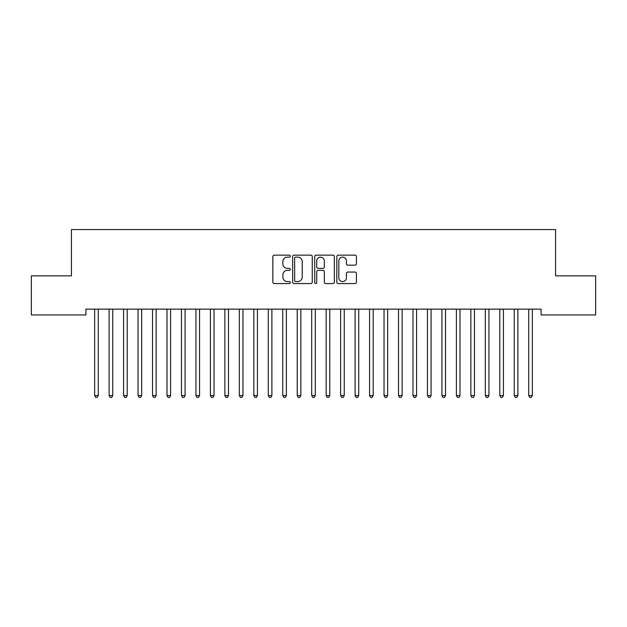 <?xml version="1.0" encoding="UTF-8"?>
<svg xmlns="http://www.w3.org/2000/svg" width="627" height="627" viewBox="0 0 627 627"><rect width="100%" height="100%" fill="white"/><g stroke="black" fill="none" stroke-linecap="round" stroke-linejoin="round"><path stroke-width="0.94" d="M290.348 256.145A0.995 0.995 0 0 0 289.353 255.15L274.265 255.15A1.419 1.419 0 0 0 272.847 256.568L272.847 282.134A1.419 1.419 0 0 0 274.265 283.561L289.353 283.561A0.995 0.995 0 0 0 290.348 282.565A0.995 0.995 0 0 0 289.353 281.57L287.401 281.57A4.546 4.546 0 0 1 282.855 277.024L282.855 274.892A4.546 4.546 0 0 1 287.401 270.347L289.353 270.347A0.995 0.995 0 0 0 290.348 269.351A0.995 0.995 0 0 0 289.353 268.364L287.401 268.364A4.546 4.546 0 0 1 282.855 263.818L282.855 261.686A4.546 4.546 0 0 1 287.401 257.141L289.353 257.141A0.995 0.995 0 0 0 290.348 256.145M355.007 265.166A1.419 1.419 0 0 0 356.426 263.748L356.426 256.568A1.419 1.419 0 0 0 355.007 255.15L338.251 255.15A1.419 1.419 0 0 0 336.824 256.568L336.824 282.134A1.419 1.419 0 0 0 338.251 283.561L355.007 283.561A1.419 1.419 0 0 0 356.426 282.134L356.426 273.474A1.419 1.419 0 0 0 355.007 272.055L347.836 272.055A1.419 1.419 0 0 0 346.417 273.474L346.417 277.769A3.801 3.801 0 0 1 342.616 281.57A3.801 3.801 0 0 1 338.815 277.769L338.815 260.942A3.801 3.801 0 0 1 342.616 257.141A3.801 3.801 0 0 1 346.417 260.942L346.417 263.748A1.419 1.419 0 0 0 347.836 265.166L355.007 265.166M541.101 309.142L85.899 309.142L85.899 314.934L31.35 314.934L31.35 275.864L71.431 275.864L71.431 229.56L555.569 229.56L555.569 275.864L595.65 275.864L595.65 314.934L541.101 314.934L541.101 309.142M312.254 256.568A1.419 1.419 0 0 0 310.835 255.15L294.079 255.15A1.419 1.419 0 0 0 292.66 256.568L292.66 282.134A1.419 1.419 0 0 0 294.079 283.561L310.835 283.561A1.419 1.419 0 0 0 312.254 282.134L312.254 256.568M316.165 255.15L332.921 255.15A1.419 1.419 0 0 1 334.34 256.568L334.34 282.134A1.419 1.419 0 0 1 332.921 283.561L325.75 283.561A1.419 1.419 0 0 1 324.331 282.134L324.331 271.765A1.419 1.419 0 0 0 322.913 270.347L318.148 270.347A1.419 1.419 0 0 0 316.729 271.765L316.729 282.565A0.995 0.995 0 0 1 315.734 283.561A0.995 0.995 0 0 1 314.746 282.565L314.746 256.568A1.419 1.419 0 0 1 316.165 255.15M295.638 257.141A0.995 0.995 0 0 0 294.643 258.136L294.643 280.575A0.995 0.995 0 0 0 295.638 281.57L297.7 281.57A4.546 4.546 0 0 0 302.245 277.024L302.245 261.686A4.546 4.546 0 0 0 297.7 257.141L295.638 257.141M324.331 261.012A3.801 3.801 0 0 0 320.53 257.211A3.801 3.801 0 0 0 316.729 261.012L316.729 266.937A1.419 1.419 0 0 0 318.148 268.364L322.913 268.364A1.419 1.419 0 0 0 324.331 266.937L324.331 261.012M94.552 309.354A1.45 1.45 -179.3 0 1 94.653 309.895A1.45 1.45 179.5 0 0 94.552 309.354L94.465 309.142M98.463 309.142L98.376 309.354A1.45 1.45 179.5 0 0 98.267 309.895L98.267 395.559L94.653 395.559L94.653 309.895M98.267 395.559L97.185 397.44L95.735 397.44L94.653 395.559M109.02 309.354A1.45 1.45 -179.3 0 1 109.122 309.895A1.45 1.45 179.5 0 0 109.02 309.354L108.933 309.142M123.488 309.354A1.45 1.45 -179.3 0 1 123.59 309.895A1.45 1.45 179.5 0 0 123.488 309.354L123.401 309.142M112.931 309.142L112.844 309.354A1.45 1.45 179.5 0 0 112.742 309.895L112.742 395.559L109.122 395.559L109.122 309.895M112.742 395.559L111.653 397.44L110.211 397.44L109.122 395.559M127.399 309.142L127.312 309.354A1.45 1.45 179.5 0 0 127.21 309.895L127.21 395.559L123.59 395.559L123.59 309.895M127.21 395.559L126.121 397.44L124.679 397.44L123.59 395.559M137.956 309.354A1.45 1.45 -179.3 0 1 138.058 309.895A1.45 1.45 179.5 0 0 137.956 309.354L137.869 309.142M152.424 309.354A1.45 1.45 -179.3 0 1 152.533 309.895A1.45 1.45 179.5 0 0 152.424 309.354L152.337 309.142M141.867 309.142L141.78 309.354A1.45 1.45 179.5 0 0 141.678 309.895L141.678 395.559L138.058 395.559L138.058 309.895M141.678 395.559L140.589 397.44L139.147 397.44L138.058 395.559M156.335 309.142L156.248 309.354A1.45 1.45 179.5 0 0 156.147 309.895L156.147 395.559L152.533 395.559L152.533 309.895M156.147 395.559L155.065 397.44L153.615 397.44L152.533 395.559M166.892 309.354A1.45 1.45 -179.3 0 1 167.001 309.895A1.45 1.45 179.5 0 0 166.892 309.354L166.806 309.142M170.803 309.142L170.724 309.354A1.45 1.45 179.5 0 0 170.615 309.895L170.615 395.559L167.001 395.559L167.001 309.895M170.615 395.559L169.533 397.44L168.083 397.44L167.001 395.559M181.36 309.354A1.45 1.45 -179.3 0 1 181.469 309.895A1.45 1.45 179.5 0 0 181.36 309.354L181.281 309.142M185.278 309.142L185.192 309.354A1.45 1.45 179.5 0 0 185.083 309.895L185.083 395.559L181.469 395.559L181.469 309.895M185.083 395.559L184.001 397.44L182.551 397.44L181.469 395.559M195.836 309.354A1.45 1.45 -179.3 0 1 195.938 309.895A1.45 1.45 179.5 0 0 195.836 309.354L195.749 309.142M199.747 309.142L199.66 309.354A1.45 1.45 179.5 0 0 199.558 309.895L199.558 395.559L195.938 395.559L195.938 309.895M199.558 395.559L198.469 397.44L197.019 397.44L195.938 395.559M210.304 309.354A1.45 1.45 -179.3 0 1 210.406 309.895A1.45 1.45 179.5 0 0 210.304 309.354L210.217 309.142M214.215 309.142L214.128 309.354A1.45 1.45 179.5 0 0 214.026 309.895L214.026 395.559L210.406 395.559L210.406 309.895M214.026 395.559L212.937 397.44L211.495 397.44L210.406 395.559M224.772 309.354A1.45 1.45 -179.3 0 1 224.874 309.895A1.45 1.45 179.5 0 0 224.772 309.354L224.685 309.142M228.683 309.142L228.596 309.354A1.45 1.45 179.5 0 0 228.494 309.895L228.494 395.559L224.874 395.559L224.874 309.895M228.494 395.559L227.405 397.44L225.963 397.44L224.874 395.559M239.24 309.354A1.45 1.45 -179.3 0 1 239.342 309.895A1.45 1.45 179.5 0 0 239.24 309.354L239.153 309.142M243.151 309.142L243.064 309.354A1.45 1.45 179.5 0 0 242.962 309.895L242.962 395.559L239.342 395.559L239.342 309.895M242.962 395.559L241.881 397.44L240.431 397.44L239.342 395.559M253.708 309.354A1.45 1.45 -179.3 0 1 253.817 309.895A1.45 1.45 179.5 0 0 253.708 309.354L253.621 309.142M257.619 309.142L257.54 309.354A1.45 1.45 179.5 0 0 257.431 309.895L257.431 395.559L253.817 395.559L253.817 309.895M257.431 395.559L256.349 397.44L254.899 397.44L253.817 395.559M268.176 309.354A1.45 1.45 -179.3 0 1 268.285 309.895A1.45 1.45 179.5 0 0 268.176 309.354L268.097 309.142M272.094 309.142L272.008 309.354A1.45 1.45 179.5 0 0 271.899 309.895L271.899 395.559L268.285 395.559L268.285 309.895M271.899 395.559L270.817 397.44L269.367 397.44L268.285 395.559M282.652 309.354A1.45 1.45 -179.3 0 1 282.753 309.895A1.45 1.45 179.5 0 0 282.652 309.354L282.565 309.142M286.563 309.142L286.476 309.354A1.45 1.45 179.5 0 0 286.367 309.895L286.367 395.559L282.753 395.559L282.753 309.895M286.367 395.559L285.285 397.44L283.835 397.44L282.753 395.559M297.12 309.354A1.45 1.45 -179.3 0 1 297.222 309.895A1.45 1.45 179.5 0 0 297.12 309.354L297.033 309.142M301.031 309.142L300.944 309.354A1.45 1.45 179.5 0 0 300.842 309.895L300.842 395.559L297.222 395.559L297.222 309.895M300.842 395.559L299.753 397.44L298.311 397.44L297.222 395.559M311.588 309.354A1.45 1.45 -179.3 0 1 311.69 309.895A1.45 1.45 179.5 0 0 311.588 309.354L311.501 309.142M315.499 309.142L315.412 309.354A1.45 1.45 179.5 0 0 315.31 309.895L315.31 395.559L311.69 395.559L311.69 309.895M315.31 395.559L314.221 397.44L312.779 397.44L311.69 395.559M326.056 309.354A1.45 1.45 -179.3 0 1 326.158 309.895A1.45 1.45 179.5 0 0 326.056 309.354L325.969 309.142M329.967 309.142L329.88 309.354A1.45 1.45 179.5 0 0 329.778 309.895L329.778 395.559L326.158 395.559L326.158 309.895M329.778 395.559L328.689 397.44L327.247 397.44L326.158 395.559M340.524 309.354A1.45 1.45 -179.3 0 1 340.633 309.895A1.45 1.45 179.5 0 0 340.524 309.354L340.437 309.142M344.435 309.142L344.348 309.354A1.45 1.45 179.5 0 0 344.247 309.895L344.247 395.559L340.633 395.559L340.633 309.895M344.247 395.559L343.165 397.44L341.715 397.44L340.633 395.559M354.992 309.354A1.45 1.45 -179.3 0 1 355.101 309.895A1.45 1.45 179.5 0 0 354.992 309.354L354.906 309.142M358.903 309.142L358.824 309.354A1.45 1.45 179.5 0 0 358.715 309.895L358.715 395.559L355.101 395.559L355.101 309.895M358.715 395.559L357.633 397.44L356.183 397.44L355.101 395.559M369.46 309.354A1.45 1.45 -179.3 0 1 369.569 309.895A1.45 1.45 179.5 0 0 369.46 309.354L369.381 309.142M373.378 309.142L373.292 309.354A1.45 1.45 179.5 0 0 373.183 309.895L373.183 395.559L369.569 395.559L369.569 309.895M373.183 395.559L372.101 397.44L370.651 397.44L369.569 395.559M383.936 309.354A1.45 1.45 -179.3 0 1 384.037 309.895A1.45 1.45 179.5 0 0 383.936 309.354L383.849 309.142M387.847 309.142L387.76 309.354A1.45 1.45 179.5 0 0 387.658 309.895L387.658 395.559L384.037 395.559L384.037 309.895M387.658 395.559L386.569 397.44L385.119 397.44L384.037 395.559M398.404 309.354A1.45 1.45 -179.3 0 1 398.506 309.895A1.45 1.45 179.5 0 0 398.404 309.354L398.317 309.142M402.315 309.142L402.228 309.354A1.45 1.45 179.5 0 0 402.126 309.895L402.126 395.559L398.506 395.559L398.506 309.895M402.126 395.559L401.037 397.44L399.595 397.44L398.506 395.559M412.872 309.354A1.45 1.45 -179.3 0 1 412.974 309.895A1.45 1.45 179.5 0 0 412.872 309.354L412.785 309.142M416.783 309.142L416.696 309.354A1.45 1.45 179.5 0 0 416.594 309.895L416.594 395.559L412.974 395.559L412.974 309.895M416.594 395.559L415.505 397.44L414.063 397.44L412.974 395.559M427.34 309.354A1.45 1.45 -179.3 0 1 427.442 309.895A1.45 1.45 179.5 0 0 427.34 309.354L427.253 309.142M431.251 309.142L431.164 309.354A1.45 1.45 179.5 0 0 431.062 309.895L431.062 395.559L427.442 395.559L427.442 309.895M431.062 395.559L429.981 397.44L428.531 397.44L427.442 395.559M441.808 309.354A1.45 1.45 -179.3 0 1 441.917 309.895A1.45 1.45 179.5 0 0 441.808 309.354L441.721 309.142M445.719 309.142L445.64 309.354A1.45 1.45 179.5 0 0 445.531 309.895L445.531 395.559L441.917 395.559L441.917 309.895M445.531 395.559L444.449 397.44L442.999 397.44L441.917 395.559M456.276 309.354A1.45 1.45 -179.3 0 1 456.385 309.895A1.45 1.45 179.5 0 0 456.276 309.354L456.197 309.142M460.194 309.142L460.108 309.354A1.45 1.45 179.5 0 0 459.999 309.895L459.999 395.559L456.385 395.559L456.385 309.895M459.999 395.559L458.917 397.44L457.467 397.44L456.385 395.559M470.752 309.354A1.45 1.45 -179.3 0 1 470.853 309.895A1.45 1.45 179.5 0 0 470.752 309.354L470.665 309.142M474.663 309.142L474.576 309.354A1.45 1.45 179.5 0 0 474.467 309.895L474.467 395.559L470.853 395.559L470.853 309.895M474.467 395.559L473.385 397.44L471.935 397.44L470.853 395.559M485.22 309.354A1.45 1.45 -179.3 0 1 485.322 309.895A1.45 1.45 179.5 0 0 485.22 309.354L485.133 309.142M489.131 309.142L489.044 309.354A1.45 1.45 179.5 0 0 488.942 309.895L488.942 395.559L485.322 395.559L485.322 309.895M488.942 395.559L487.853 397.44L486.411 397.44L485.322 395.559M499.688 309.354A1.45 1.45 -179.3 0 1 499.79 309.895A1.45 1.45 179.5 0 0 499.688 309.354L499.601 309.142M503.599 309.142L503.512 309.354A1.45 1.45 179.5 0 0 503.41 309.895L503.41 395.559L499.79 395.559L499.79 309.895M503.41 395.559L502.321 397.44L500.879 397.44L499.79 395.559M514.156 309.354A1.45 1.45 -179.3 0 1 514.258 309.895A1.45 1.45 179.5 0 0 514.156 309.354L514.069 309.142M518.067 309.142L517.98 309.354A1.45 1.45 179.5 0 0 517.878 309.895L517.878 395.559L514.258 395.559L514.258 309.895M517.878 395.559L516.789 397.44L515.347 397.44L514.258 395.559M528.624 309.354A1.45 1.45 -179.3 0 1 528.733 309.895A1.45 1.45 179.5 0 0 528.624 309.354L528.537 309.142M532.535 309.142L532.448 309.354A1.45 1.45 179.5 0 0 532.347 309.895L532.347 395.559L528.733 395.559L528.733 309.895M532.347 395.559L531.265 397.44L529.815 397.44L528.733 395.559"/></g></svg>
